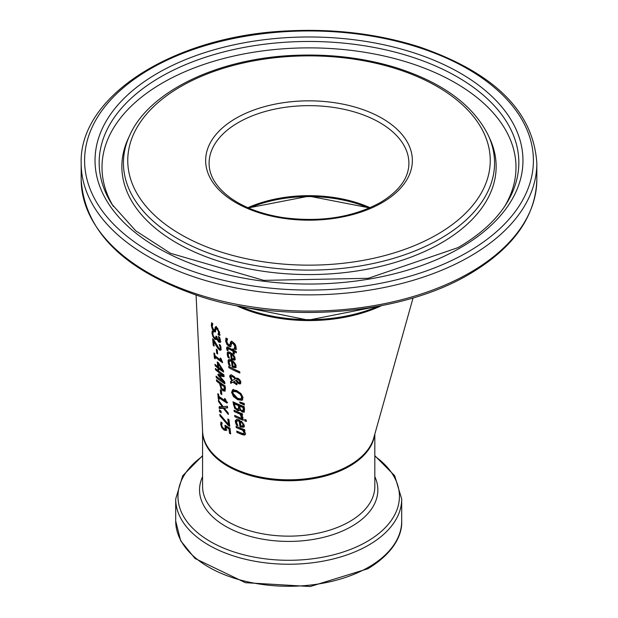 <?xml version="1.0" encoding="UTF-8"?>
<svg xmlns="http://www.w3.org/2000/svg" width="618" height="618" viewBox="0 0 618 618"><rect width="100%" height="100%" fill="white"/><g stroke="black" fill="none" stroke-linecap="round" stroke-linejoin="round"><path stroke-width="0.93" d="M196.076 295.126L202.604 431.457A86.126 49.726 0 0 0 226.883 464.713A86.126 49.726 0 0 0 314.539 477.521A86.126 49.726 0 0 0 373.72 438.046L413.079 297.915M226.219 430.437L224.079 430.105L221.823 427.71L220.696 424.496L220.904 422.071A92.901 53.635 0 0 0 222.148 422.944L221.707 425.246L222.403 427.146L223.932 428.668L225.199 428.923L224.983 425.23A92.831 53.596 0 0 0 226.814 426.35A92.831 53.596 0 0 0 229.981 428.143L230.676 433.921A91.889 53.048 180 0 1 229.487 433.28L228.969 428.861A92.607 53.465 180 0 1 226.814 427.617A92.607 53.465 180 0 1 226.373 427.355L226.026 430.584M228.274 425.485L219.985 415.837L219.83 414.315L228.444 424.419L227.81 418.973A94.222 54.399 0 0 0 228.969 419.63L229.757 426.312A93.133 53.766 180 0 1 228.274 425.485L229.093 425.014L228.498 424.388M224.179 408.143L228.189 412.963L228.366 414.477L223.337 408.32L219.251 408.49L219.089 406.868L222.271 406.783L218.571 401.646L218.417 400.116L223.106 406.629L227.416 406.281L227.602 407.888L224.179 408.143L227.594 407.486M227.084 403.09A96.926 55.96 180 0 1 226.767 402.905A96.926 55.96 180 0 1 218.957 397.644L219.151 399.529A96.624 55.782 180 0 1 218.293 398.873L217.791 393.681A97.466 56.269 0 0 0 218.633 394.338L218.826 396.269A97.15 56.091 0 0 0 224.743 400.394L224.527 398.471A97.466 56.269 0 0 0 225.385 399.012L227.084 403.09M226.667 347.324L228.614 347.571A106.798 61.661 0 0 0 232.816 349.819L232.708 348.923A106.945 61.746 0 0 0 233.797 349.471L233.905 350.367A106.798 61.661 0 0 0 236.2 351.464L236.377 352.793A106.582 61.537 180 0 1 234.075 351.696L234.384 354.129A106.18 61.306 180 0 1 233.287 353.589L232.978 351.148A106.582 61.537 180 0 1 229.348 349.224L227.934 348.598L227.972 350.738A106.18 61.306 180 0 1 226.876 350.097L226.868 347.138M234.261 353.195L233.805 350.676L228.753 348.127L227.756 348.637L228.753 348.127L228.421 348.985M226.814 344.319L225.632 341.036L225.979 338.023A108.196 62.472 0 0 0 226.644 338.417A108.196 62.472 0 0 0 227.586 338.973L226.721 341.599L228.614 344.89L229.981 344.435L230.893 341.522L232.662 341.808L236.122 346.806L235.829 349.595A107.099 61.831 180 0 1 234.145 348.784L234.91 346.319L232.986 343.33L231.688 343.43L230.699 346.737L228.992 346.466L226.814 344.319L227.54 343.894M230.8 343.963L229.633 345.076L230.8 343.963L231.711 341.051M381.623 305.632A114.84 66.304 180 0 1 236.377 305.632M225.856 428.544L225.122 428.977L226.018 428.452L226.08 425.91M221.205 412.816A94.562 54.593 180 0 1 219.56 411.611L219.39 409.904A94.84 54.755 0 0 0 221.028 411.109L221.205 412.816M221.391 390.568L221.808 394.585A97.829 56.477 180 0 1 220.742 393.836L220.332 389.811A98.478 56.856 0 0 0 221.391 390.568M217.984 374.323L222.774 375.242A101.329 58.501 180 0 1 215.497 369.757L215.373 368.428A101.545 58.625 0 0 0 223.894 374.763L224.102 376.679L219.444 375.914L224.674 381.878L224.89 383.832A100.07 57.775 180 0 1 216.238 377.575L216.099 376.161A100.294 57.907 0 0 0 223.461 381.607L218.069 375.188L217.984 374.323M225.145 391.032L223.083 390.877L221.005 388.591L219.66 383.569A99.49 57.435 180 0 1 216.578 381.151L216.439 379.738A99.714 57.574 0 0 0 225.13 385.972L225.423 388.629L224.882 391.271M214.987 364.342A102.202 59.004 0 0 0 217.745 366.613L217.281 361.909A102.967 59.444 0 0 0 218.455 362.82L223.461 370.761L223.6 372.067A101.978 58.88 180 0 1 218.78 368.676L218.903 369.943A101.777 58.756 180 0 1 218.007 369.255L217.876 367.988A101.978 58.88 180 0 1 215.118 365.717L214.987 364.342M215.025 356.949L215.203 358.842A103.198 59.583 180 0 1 214.407 358.154L213.928 352.94A104.04 60.07 0 0 0 214.716 353.635L214.902 355.574A103.731 59.884 0 0 0 220.433 359.915L220.232 357.992A104.04 60.07 0 0 0 221.035 358.556L222.627 362.704A103.507 59.761 180 0 1 215.025 356.949L215.86 356.47L222.395 361.515M217.683 353.998A104.403 60.278 180 0 1 216.686 353.21L216.3 349.178A105.06 60.657 0 0 0 217.289 349.973L217.683 353.998M213.635 340.881L214.114 346.134A105.269 60.773 180 0 1 213.233 345.338L212.638 338.741A106.327 61.391 0 0 0 213.704 339.722L218.988 348.336L220.008 348.598L220.232 347.555L219.212 344.388A106.296 61.367 0 0 0 220.448 345.284L221.205 349.695L220.186 350.336L219.197 349.827L215.929 345.447L213.635 340.881L214.129 340.595M220.734 348.181L219.962 348.629L220.835 348.127L221.051 347.077M220.17 342.326L218.679 342.109L216.624 338.703A106.937 61.738 180 0 1 216.547 338.641L216.161 339.645L214.755 339.158L212.94 336.679L212.013 333.403L212.206 330.916A107.632 62.14 0 0 0 213.272 331.889L212.87 334.122L213.442 336.13L214.693 337.776L215.79 338.1L215.86 336.122A107.285 61.939 0 0 0 216.763 336.856L218.417 340.572L219.282 340.703L218.401 336.393A107.586 62.117 0 0 0 219.614 337.289L220.433 340.441L219.993 342.472M220.108 340.232L219.189 340.788L220.108 340.232L220.24 339.135M216.416 337.737L215.697 338.177L216.617 337.621L216.748 336.254M212.268 329.108L211.348 325.686L211.603 322.72A108.977 62.92 0 0 0 212.847 323.878L212.183 326.381L213.666 329.919L214.732 329.633L215.443 326.837L216.841 327.331L219.614 332.739L219.375 335.489A107.872 62.279 180 0 1 218.03 334.485L218.633 332.105L217.103 328.9L215.968 329.27L215.296 332.028L213.967 331.542L212.268 329.108L212.831 328.784M217.096 328.143L215.968 329.27M215.566 329.155L214.461 330.228L215.566 329.155L216.277 326.358M244.002 432.631L242.635 430.205A93.48 53.967 180 0 1 236.269 427.571L236.099 426.25A93.697 54.09 0 0 0 244.697 429.726L244.898 431.04A93.48 53.967 180 0 1 243.894 430.676L245.5 433.488L245.446 434.384L244.38 435.08L242.457 434.686A92.677 53.511 180 0 1 236.91 432.407L236.733 431.086A92.901 53.635 0 0 0 241.576 433.11L243.515 433.604L244.62 433.04L244.852 432.144L243.515 433.604M246.18 420.008L246.404 421.491A95.249 54.987 180 0 1 244.821 420.935L244.597 419.444A95.496 55.133 0 0 0 246.18 420.008M239.962 426.659L239.212 421.244L237.76 420.85L236.648 421.445L236.57 422.534L237.93 425.671A93.936 54.237 180 0 1 236.408 424.999L235.373 422.001L235.45 420.371L236.988 419.39L239.127 419.946L244.295 425.377L243.631 427.262L240.75 426.976A93.913 54.222 180 0 1 239.962 426.659L240.788 426.173L240.047 420.765L237.86 420.51L237.034 420.989M242.897 417.413L242.928 417.922A95.651 55.226 180 0 1 241.399 417.328L240.054 414.122A96.122 55.496 180 0 1 234.191 411.511L234.029 410.19A96.338 55.62 0 0 0 242.38 413.805L242.573 415.118A96.122 55.496 180 0 1 241.267 414.608L242.897 417.413M243.314 420.294A95.265 55.002 180 0 1 234.863 416.733L234.693 415.412A95.481 55.126 0 0 0 243.129 418.981L243.314 420.294M244.164 403.469L244.396 405.014L239.83 402.944L239.699 401.994L244.164 403.469M244.442 411.897L242.418 412.152L239.745 409.711A96.871 55.929 180 0 1 239.691 409.688L239.12 410.607L237.976 410.715L234.585 408.228L232.971 401.785A97.714 56.416 0 0 0 244.125 406.598L244.527 409.348L244.087 412.26M243.052 397.567L241.955 400.31L237.76 399.746L233.442 396.555L231.611 392.453L232.6 389.78L236.539 390.499L241.012 393.604L243.052 397.567M236.578 378.007L235.667 378.587L237.907 378.286L239.784 379.769L240.881 382.156L240.34 383.878L238.903 383.809L237.343 382.743L235.906 380.572L233.627 381.8L236.748 383.407L236.926 384.775A101.02 58.324 180 0 1 236.223 384.458L232.947 382.187L230.715 383.392L230.499 381.584L231.781 380.92L229.734 376.833L229.803 375.559L231.124 374.732L234.346 376.717L235.667 378.587L236.146 378.17M239.707 371.727L239.884 373.048A103.306 59.645 180 0 1 228.845 367.671L228.691 366.335A103.523 59.768 0 0 0 239.707 371.727M228.413 363.631L228.104 360.41L228.675 359.645L230.46 359.73L233.426 361.507L235.651 364.35L236.099 365.887L235.497 367.741L232.893 367.293A103.747 59.9 180 0 1 232.175 366.93L231.511 361.468L230.282 361.005L229.216 361.46L229.116 362.619L230.344 365.825A103.77 59.915 180 0 1 228.969 365.076L228.413 363.631L229.201 363.175M227.524 355.999L227.223 352.778L227.795 352.013L229.494 352.09L232.484 353.905L234.678 356.764L235.126 358.309L234.523 360.155L231.951 359.691A104.99 60.618 180 0 1 231.248 359.321L230.591 353.859L229.394 353.388L228.328 353.82L228.22 354.987L229.44 358.208A105.014 60.634 180 0 1 228.081 357.443L227.524 355.999L228.312 355.551M230.553 432.94L229.788 428.382L227.192 426.883L226.373 427.355M227.038 429.966L224.898 429.634L223.361 428.243M221.684 424.975L221.514 422.503M228.969 428.861L229.788 428.382M229.487 433.28L230.305 432.809M228.343 355.528L228.243 351.874M235.35 359.684L232.067 358.849L231.41 353.388L229.463 353.002L228.645 353.473M231.248 359.321L232.067 358.849M230.591 353.859L231.41 353.388M228.081 357.443L228.83 357.011M233.589 358.888L234.013 357.698L233.195 355.821L231.572 354.377L232.082 358.54L233.712 358.834L234.539 358.355L234.817 357.111M233.82 358.749L234.407 358.409M233.195 355.821L233.882 355.427M231.572 354.377L232.391 353.905M226.821 342.217L226.528 338.347M236.655 349.116L234.964 348.305L235.728 345.841L235.304 344.45M234.701 343.562L233.086 342.635L231.935 343.175M231.039 346.389L228.166 344.581M234.145 348.784L234.964 348.305M234.129 348.683L234.948 348.204M230.213 342.781L231.032 342.31M229.232 363.16L229.131 359.506M236.315 367.27L233.001 366.459L232.329 360.997L230.359 360.626L229.541 361.097M232.175 366.93L233.001 366.459M231.511 361.468L232.329 360.997M228.969 365.076L229.734 364.628M234.546 366.474L234.979 365.284L234.152 363.415L232.499 361.986L233.017 366.142L234.67 366.42L235.497 365.949L235.775 364.651M234.778 366.343L235.365 366.003M234.152 363.415L234.84 363.013M232.499 361.986L233.326 361.507M227.486 348.892L227.486 346.852L227.494 348.9M236.254 351.874L234.894 351.217L234.075 351.696M233.287 353.589L234.106 353.117M232.978 351.148L233.805 350.676M226.876 350.097L227.633 349.657M232.816 349.819L233.596 349.371M239.761 372.167L229.626 366.86M228.845 367.671L229.664 367.2M239.622 382.48L239.923 381.708L238.162 379.684L237.196 379.514L236.339 380.147L238.571 382.38L239.622 382.48L240.75 381.553M239.583 379.545L238.023 379.035L237.157 379.676M234.284 376.656L232.445 375.968L230.939 376.949L232.322 380.618L235.976 378.401M237.042 383.979L233.766 381.715L231.534 382.921L231.317 381.113M230.862 377.644L230.8 374.732M240.696 383.539L237.984 382.063M236.733 380.093L233.627 381.8M233.774 381.723L232.947 382.187M236.339 380.147L238.023 379.035M235.234 379.012L232.855 376.771L231.256 376.555M235.906 380.572L236.393 380.286M231.781 380.92L232.314 380.611M230.715 383.392L231.534 382.921M242.789 399.831L238.587 399.267L234.268 396.076L232.43 391.974L233.419 389.309M240.85 398.88L241.962 398.278L242.55 396.578L241.035 393.782L237.551 391.472L234.183 390.924L233.357 391.403L232.801 393.063L237.567 398.293L240.85 398.88L241.715 397.057L240.209 394.261L236.725 391.951L233.357 391.395M239.467 410.282L238.007 409.966L235.412 407.756L233.905 402.248M244.434 411.905L241.352 410.321M239.405 406.698L239.197 405.122L235.164 403.291L234.338 403.77L235.242 407.486L236.926 408.969L239.367 408.398L239.405 406.698L238.579 407.177L238.363 405.601A97.489 56.284 180 0 1 234.338 403.77M238.579 407.177L238.254 409.17L239.367 408.398M244.01 408.313L243.824 406.992L240.441 405.647L239.614 406.134L240.425 409.456L241.993 410.63L243.979 410.082L244.01 408.313L243.175 408.799L242.982 407.478A97.489 56.284 180 0 1 239.614 406.134M242.982 407.478L243.824 406.992M243.824 410.228L242.99 410.715L243.175 408.799M238.363 405.601L239.197 405.122M239.745 409.711L240.363 409.355M239.691 409.688L240.34 409.317M234.585 408.228L235.412 407.756M244.257 404.102L240.641 402.318M239.83 402.944L240.665 402.457M243.191 419.444L235.636 415.852M234.863 416.733L235.682 416.262M242.828 417.08L242.233 416.849L242.101 415.698M241.399 417.328L242.233 416.849M241.391 417.258L242.225 416.779M241.267 414.608L242.449 414.261M240.054 414.122L240.889 413.635L234.964 410.638M241.507 414.477L240.889 413.635M234.191 411.511L235.018 411.04M236.408 424.999L237.235 424.52L236.192 421.53L236.532 419.429M244.473 426.775L240.788 426.173M242.835 425.91L243.415 425.57L243.755 423.801M242.017 421.708L241.144 421.213L240.309 421.692L240.889 425.817L242.58 426.057L243.415 425.57M242.58 426.057L243.052 424.844L242.132 423.021L240.309 421.692M242.132 423.021L242.897 422.581M239.212 421.244L240.047 420.765M246.281 420.665L245.562 419.792M244.821 420.935L245.663 420.449M245.354 434.578L243.299 434.199L237.683 431.503M244.102 430.561L243.477 429.726L237.042 426.675M244.767 430.205L243.894 430.676M242.635 430.205L243.477 429.726M236.269 427.571L237.096 427.1M236.91 432.407L237.737 431.936M212.198 325.323L212.19 323.276M214.909 328.011L215.736 327.532M215.628 331.58L214.006 330.166M217.93 328.421L216.794 328.791M218.015 334.377L218.842 333.905L219.46 331.627M218.03 334.485L218.842 333.905M220.201 335.018L218.849 334.006M220.989 341.854L219.498 341.638L218.61 340.703M216.988 339.166L214.817 337.876M212.878 333.156L212.839 331.503M216.547 338.641L217.011 338.37M216.624 338.703L217.042 338.463M218.988 337.884L219.691 337.482M213.233 345.338L214.006 344.89M213.704 340.842L213.596 339.622M215.929 345.447L216.509 345.114M217.459 347.996L218.177 347.579M221.136 349.888L218.795 348.181M219.799 345.848L220.51 345.439M217.567 352.77L217.242 349.935M216.686 353.21L217.513 352.731M214.407 358.154L215.103 357.752M215.172 356.864L215.064 355.713M220.433 359.915L221.182 359.483M218.007 369.255L218.795 368.799L218.702 367.509L215.937 365.153M218.332 363.701L218.231 362.65M223.484 370.97L219.606 368.204L218.78 368.676M222.032 369.749L218.285 363.732L218.641 367.308A102.202 59.004 0 0 0 222.032 369.749L222.58 369.425M218.285 363.732L218.811 363.423M217.745 366.613L218.525 366.157M215.118 365.717L215.945 365.23M217.876 367.988L218.702 367.509M225.23 390.916L222.495 389.093M220.734 385.184L220.487 383.09L217.389 380.51M219.66 383.569L220.487 383.09M216.578 381.151L217.405 380.68M224.658 389.263L224.033 389.68L224.21 386.706L225.029 386.235L221.46 383.809L220.641 384.28L221.499 387.88L222.882 389.386L225.014 389.062L225.029 386.235M224.21 386.706A99.49 57.435 180 0 1 220.641 384.28M224.774 382.766L217.049 376.941M219.722 375.759L218.811 373.851M222.774 375.242L223.592 374.771L216.323 369.232M224.04 376.084L220.271 375.443L219.444 375.914M215.497 369.757L216.323 369.27M218.069 375.188L218.896 374.709M223.461 381.607L224.087 381.244M216.238 377.575L217.065 377.096M221.692 393.45L221.267 390.483M220.742 393.836L221.561 393.357M219.042 397.59L218.919 396.347M227.586 402.434L219.784 397.165L218.957 397.644M218.293 398.873L219.042 398.448M224.743 400.394L225.539 399.931M218.571 401.646L219.212 401.275M222.271 406.783L222.928 406.405M219.251 408.49L220.07 408.011L219.915 406.397M223.337 408.32L224.156 407.841L220.07 408.011M221.082 411.658L220.332 410.607M219.56 411.611L220.387 411.132M219.985 415.837L220.688 415.427M228.444 424.419L229.263 423.94L228.745 419.506M229.641 425.323L229.093 425.014M248.977 208.166A99.907 57.683 180 0 1 369.023 208.166M224.079 430.105L224.898 429.634M225.446 427.463L226.258 426.992M220.696 424.496L221.522 424.018M221.823 427.71L222.519 427.308M227.154 354.384L227.972 353.913M231.951 359.691L232.777 359.22M234.013 357.698L234.84 357.227M234.91 346.319L235.728 345.841M232.986 343.33L233.805 342.859M228.992 346.466L229.811 345.995M225.632 341.036L226.451 340.564M228.034 362.024L228.845 361.545M232.893 367.293L233.712 366.822M234.979 365.284L235.798 364.813M229.348 349.224L230.166 348.753M226.505 348.498L227.324 348.027M238.162 379.684L238.988 379.213M239.923 381.708L240.657 381.283M232.855 376.771L233.681 376.292M234.4 377.93L235.018 377.575M238.903 383.809L239.73 383.33M237.343 382.743L238.169 382.264M229.734 376.833L230.553 376.362M236.223 384.458L236.833 384.102M237.76 399.746L238.587 399.267M233.442 396.555L234.268 396.076M231.611 392.453L232.43 391.974M241.715 397.057L242.55 396.578M240.209 394.261L241.035 393.782M236.725 391.951L237.551 391.472M242.418 412.152L243.253 411.673M237.181 410.445L238.007 409.966M233.349 404.798L234.168 404.326M241.352 416.578L242.186 416.099M243.052 424.844L243.894 424.357M235.79 423.593L236.617 423.114M235.373 422.001L236.192 421.53M240.75 426.976L241.584 426.497M242.457 434.686L243.299 434.199M211.348 325.686L212.19 325.199M213.967 331.542L214.794 331.055M217.103 328.9L217.899 328.436M218.633 332.105L219.421 331.65M212.013 333.403L212.855 332.917M215.921 336.733L216.315 336.501M219.413 339.606L220.201 339.158M212.94 336.679L213.55 336.331M214.755 339.158L215.589 338.679M218.679 342.109L219.498 341.638M219.197 349.827L220.016 349.355M220.232 347.555L221.02 347.1M221.005 388.591L221.7 388.197M223.083 390.877L223.901 390.406M219.784 384.767L220.603 384.288M224.342 387.872L225.161 387.401M202.573 430.792L202.573 431.024A86.126 49.726 0 0 0 255.736 476.965A86.126 49.726 0 0 0 349.603 466.181A86.126 49.726 0 0 0 374.531 435.149M374.825 434.091L374.825 486.42A86.126 49.726 180 0 1 349.603 521.584A86.126 49.726 180 0 1 255.736 532.361A86.126 49.726 180 0 1 202.573 486.42L202.573 431.024M175.697 521.036L180.68 540.75L194.987 558.463L245.446 582.697L310.251 586.521L367.888 568.745C395.929 551.789 402.333 532.6 401.7 521.036A113.001 65.238 180 0 1 368.606 567.169A113.001 65.238 180 0 1 245.454 581.306A113.001 65.238 180 0 1 175.697 521.036L175.697 499.004A113.001 65.238 0 0 0 245.454 559.275A113.001 65.238 0 0 0 368.606 545.13A113.001 65.238 0 0 0 401.7 499.004L394.686 475.729L374.825 455.682M374.825 456.177A110.73 63.932 180 0 1 366.999 541.569A110.73 63.932 180 0 1 214.647 543.894A110.73 63.932 180 0 1 202.573 456.177M202.573 476.656A89.147 51.472 0 0 0 244.149 534.531A89.147 51.472 0 0 0 351.735 526.343A89.147 51.472 0 0 0 374.825 476.656M370.097 207.702A99.907 57.683 0 0 0 247.903 207.702M209.093 163.322A99.907 57.683 180 0 1 309 105.647A99.907 57.683 180 0 1 408.907 163.322C408.761 178.046 399.243 191.117 380.356 202.534C352.793 217.459 320.425 222.488 283.245 217.629C262.511 214.369 245.307 208.073 231.634 198.741C216.663 188.019 209.154 176.215 209.093 163.322M378.054 306.312A114.84 66.304 180 0 1 239.946 306.312M382.079 202.704A103.353 59.668 0 0 0 335.752 102.874A103.353 59.668 0 0 0 209.17 175.952A103.353 59.668 0 0 0 382.079 202.704M437.165 234.508A181.252 104.643 180 0 1 133.928 187.594A181.252 104.643 180 0 1 355.914 59.436A181.252 104.643 180 0 1 437.165 234.508M467.671 252.121A224.388 129.548 180 0 1 92.252 194.044A224.388 129.548 180 0 1 367.077 35.373A224.388 129.548 180 0 1 467.671 252.121M470.105 256.339A227.833 131.541 0 0 0 536.833 163.322C533.473 111.464 494.137 72.6 418.826 46.736C377.892 33.843 334.23 28.567 287.849 30.9C174.585 35.651 78.957 95.674 81.167 163.322A227.833 131.541 0 0 0 221.808 284.852A227.833 131.541 0 0 0 470.105 256.339M470.105 272.561A227.833 131.541 180 0 1 221.808 301.074A227.833 131.541 180 0 1 81.167 179.544C84.681 232.121 124.89 271.263 201.785 296.964C287.03 324.35 401.229 314.678 469.394 274.137C513.249 248.197 535.729 216.663 536.833 179.544A227.833 131.541 180 0 1 470.105 272.561M460.294 247.864A213.959 123.53 0 0 0 364.381 41.19A213.959 123.53 0 0 0 102.325 192.484A213.959 123.53 0 0 0 460.294 247.864M440.217 238.733A185.562 107.138 0 0 0 488.313 135.404C473.172 104.944 442.233 82.302 395.497 67.493C363.593 57.829 329.726 53.797 293.882 55.388C217.899 58.494 149.123 91.302 129.687 135.404A185.562 107.138 0 0 0 216.339 255.798A185.562 107.138 0 0 0 440.217 238.733M129.687 135.404L128.158 138.718A187.146 108.05 0 0 0 215.551 260.139A187.146 108.05 0 0 0 441.329 242.928A187.146 108.05 0 0 0 489.842 138.718L488.313 135.404M112.036 204.396A209.834 121.143 180 0 1 309 41.468A209.834 121.143 180 0 1 505.964 204.396C495.574 220.657 479.583 235.072 458 247.633L368.297 278.293L263.762 280.371L170.537 253.31L135.775 230.838L112.036 204.396M504.597 206.482A206.991 119.506 0 0 0 309 47.872A206.991 119.506 0 0 0 113.403 206.482M236.856 379.653L237.683 379.174M401.7 521.036L401.7 499.004M202.573 455.682L182.712 475.729L175.697 499.004M369.618 207.911L309 196.145L248.382 207.911M238.309 306.01L308.359 320.124L379.691 306.01M81.167 163.322L81.167 179.544M536.833 163.322L536.833 179.544"/></g></svg>
